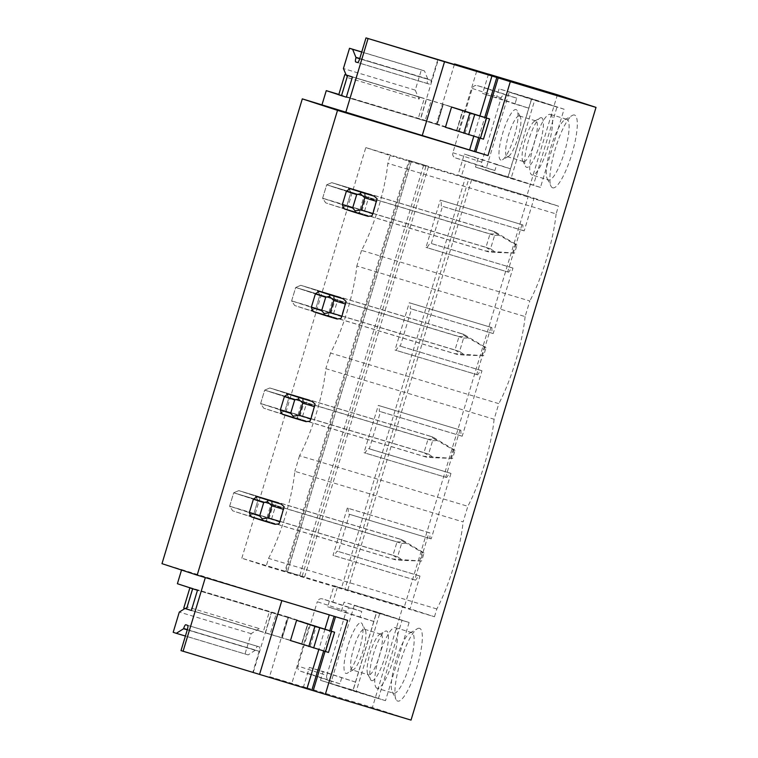 <?xml version="1.0" encoding="UTF-8"?>
<svg xmlns="http://www.w3.org/2000/svg" width="758" height="758" viewBox="0 0 758 758"><rect width="100%" height="100%" fill="white"/><g stroke="black" fill="none" stroke-linecap="round" stroke-linejoin="round"><path stroke-width="0.57" stroke-dasharray="3.79 2.84" d="M557.386 94.788L526.876 195.829L528.298 196.294L404.327 606.921L347.799 589.895L402.905 606.457L372.396 707.498L411.026 720.1M528.298 196.294L471.77 179.267L347.799 589.895M378.413 698.563L402.024 620.357L379.843 613.118L356.232 691.324L378.413 698.563L352.821 690.87L355.474 682.077L309.368 667.391L303.513 686.795L372.396 707.498M309.368 667.391L323.145 671.531L320.492 680.324L353.162 690.15L376.773 611.943L344.104 602.117L341.451 610.91L327.674 606.77L334.013 585.754L344.937 589.118L337.452 586.872L332.876 602.032L322.444 598.896A4.226 4.112 108.1 0 0 317.289 601.748L346.188 611.175A4.226 4.112 -71.9 0 1 351.342 608.314L322.444 598.896M488.474 74.161L482.638 93.48L496.424 97.621L499.077 88.828L531.746 98.654L508.135 176.86L475.465 167.035L478.118 158.242L464.341 154.101L457.993 175.117L465.469 177.372L341.498 588M471.77 179.267L526.876 195.829M465.469 177.372L468.908 178.49L344.937 589.118M299.78 575.474L423.75 164.846L428.564 166.362L411.376 161.179L287.396 571.816L285.017 571.039L304.583 576.99L287.396 571.816M423.75 164.846L408.988 160.402L285.017 571.039M408.988 160.402L411.376 161.179M347.297 508.05L333.018 555.339L333.937 555.642L337.102 551.123L338.305 551.511L349.533 514.331L348.32 513.943L348.216 508.353L347.297 508.05L428.981 532.609L414.702 579.898L415.611 580.192L418.776 575.673L419.979 576.071L410.097 608.807L241.821 558.22L266.2 566.169L434.476 616.756L410.097 608.807M414.702 579.898L333.018 555.339M341.697 677.936L339.925 683.801L329.503 680.665A4.226 4.112 -71.9 0 1 326.783 675.435L297.885 666.017L317.289 601.748M297.885 666.017A4.226 4.112 108.1 0 0 300.604 671.237L311.036 674.374L306.952 687.913L269.554 676.676L287.614 616.86L177.391 583.726M161.985 563.658L181.664 569.58L181.522 570.035M454.383 64.477L436.485 123.781L338.845 94.428M491.933 75.203L487.849 88.743L477.417 85.607A4.226 4.112 108.1 0 0 472.262 88.468L452.858 152.728A4.226 4.112 108.1 0 0 455.577 157.948L466.009 161.084L461.433 176.244L457.993 175.117M468.908 178.49L461.433 176.244M241.821 558.22L365.792 147.592L534.077 198.179L524.195 230.915L522.982 230.517L522.878 224.936L440.275 200.084L426.005 247.373L426.915 247.667L430.08 243.147L431.283 243.545L442.511 206.356L441.308 205.968L441.194 200.377L440.275 200.084M521.959 224.633L507.68 271.923L426.005 247.373M507.68 271.923L508.599 272.217L511.764 267.707L512.967 268.095L493.193 333.567L491.989 333.179L491.885 327.589L409.282 302.736L395.003 350.025L395.922 350.329L399.087 345.809L400.29 346.198L411.518 309.018L410.315 308.62L410.201 303.039L409.282 302.736M490.966 327.295L476.687 374.575L395.003 350.025M476.687 374.575L477.606 374.878L480.761 370.359L481.974 370.757L462.2 436.229L460.997 435.831L460.883 430.25L378.289 405.397L364.011 452.687L364.93 452.981L368.094 448.461L369.298 448.859L380.525 411.679L379.322 411.281L379.208 405.691L378.289 405.397M459.973 429.947L445.695 477.237L364.011 452.687M273.079 505.122A12.668 12.327 108.1 0 0 270.796 500.725L254.896 495.543L275.912 501.862A12.668 2.89 106.7 0 1 275.656 505.51L257.957 500.195L254.896 495.543L401.873 539.724L424.044 552.98L421.6 561.062L392.729 558.94L266.769 521.078A12.668 2.89 106.7 0 1 267.024 517.42L229.646 506.183L249.354 512.616L229.646 506.183L233.691 492.785L253.399 499.209L233.691 492.785L229.646 506.183L232.706 510.835L264.694 520.935A12.668 12.327 108.1 0 0 269.033 518.529L273.079 505.122L257.957 500.195L254.896 495.543L270.796 500.725M304.072 402.47A12.668 12.327 108.1 0 0 301.788 398.073L285.899 392.89L306.905 399.201A12.668 2.89 106.7 0 1 306.649 402.858L288.95 397.533L285.899 392.89L432.865 437.063L455.037 450.328L452.592 458.41L423.722 456.278L297.761 418.416A12.668 2.89 106.7 0 1 298.017 414.768L260.638 403.531L280.346 409.955L260.638 403.531L264.684 390.124L284.392 396.548L264.684 390.124L260.638 403.531L263.699 408.174L295.686 418.274A12.668 12.327 108.1 0 0 300.026 415.877L304.072 402.47L288.95 397.533L285.899 392.89L301.788 398.073M335.074 299.808A12.668 12.327 108.1 0 0 332.781 295.412L316.891 290.229L337.897 296.539A12.668 2.89 106.7 0 1 337.642 300.196L319.942 294.881L316.891 290.229L463.858 334.411L486.03 347.666L483.585 355.748L454.724 353.626L328.754 315.764A12.668 2.89 106.7 0 1 329.01 312.106L291.631 300.869L311.339 307.303L291.631 300.869L295.686 287.462L315.385 293.896L295.686 287.462L291.631 300.869L294.691 305.521L326.679 315.622A12.668 12.327 108.1 0 0 331.019 313.215L335.074 299.808L319.942 294.881L316.891 290.229L332.781 295.412M366.067 197.156A12.668 12.327 108.1 0 0 363.774 192.759L347.884 187.567L368.89 193.887A12.668 2.89 106.7 0 1 368.634 197.535L350.945 192.219L347.884 187.567L494.851 231.749L517.022 245.014L514.587 253.096L485.717 250.964L359.747 213.102A12.668 2.89 106.7 0 1 360.003 209.445L322.633 198.217L342.332 204.641L322.633 198.217L326.679 184.81L346.378 191.234L326.679 184.81L322.633 198.217L325.684 202.86L357.681 212.96A12.668 12.327 108.1 0 0 362.021 210.553L366.067 197.156L350.945 192.219L347.884 187.567L363.774 192.759M512.967 268.095L431.283 243.545M511.764 267.707L430.08 243.147M508.599 272.217L426.915 247.667M522.878 224.936L441.194 200.377M522.982 230.517L441.308 205.968M524.195 230.915L442.511 206.356M365.792 147.592L390.171 155.542L387.821 163.34A69.66 15.899 106.7 0 1 361.538 250.405L529.814 300.983L525.105 316.588L356.829 266.001A69.66 15.899 106.7 0 1 330.545 353.057L498.821 403.644L494.112 419.24L325.836 368.653A69.66 15.899 106.7 0 1 299.543 455.719L467.828 506.297L463.119 521.902L294.834 471.315A69.66 15.899 106.7 0 1 268.55 558.371L266.2 566.169M390.171 155.542L558.457 206.129L556.097 213.927L387.821 163.34M556.097 213.927A69.66 15.899 106.7 0 1 529.814 300.983M481.974 370.757L400.29 346.198M480.761 370.359L399.087 345.809M477.606 374.878L395.922 350.329M491.885 327.589L410.201 303.039M491.989 333.179L410.315 308.62M493.193 333.567L411.518 309.018M361.538 250.405L356.829 266.001M525.105 316.588A69.66 15.899 106.7 0 1 498.821 403.644M445.695 477.237L446.614 477.54L449.769 473.02L450.972 473.409L369.298 448.859M449.769 473.02L368.094 448.461M446.614 477.54L364.93 452.981M460.883 430.25L379.208 405.691M460.997 435.831L379.322 411.281M462.2 436.229L380.525 411.679M330.545 353.057L325.836 368.653M494.112 419.24A69.66 15.899 106.7 0 1 467.828 506.297M450.972 473.409L431.207 538.881L349.533 514.331M419.979 576.071L338.305 551.511M402.905 606.457L404.327 606.921M419.61 628.335A37.995 8.679 -73.3 0 0 417.307 628.752A37.995 8.679 -73.3 0 0 400.319 662.208A37.995 8.679 -73.3 0 0 396.046 699.492A37.995 8.679 -73.3 0 0 397.647 701.084A37.995 8.679 -73.3 0 0 416.872 667.4A37.995 8.679 -73.3 0 0 419.61 628.335M434.476 616.756L436.835 608.958A69.66 15.899 -73.3 0 0 463.119 521.902M534.077 198.179L558.457 206.129M431.207 538.881L430.004 538.493L429.89 532.902L428.981 532.609M552.61 187.794A37.995 8.679 -73.3 0 0 571.845 154.111A37.995 8.679 -73.3 0 0 574.573 115.045A37.995 8.679 -73.3 0 0 572.281 115.462A37.995 8.679 -73.3 0 0 555.292 148.919A37.995 8.679 -73.3 0 0 551.019 186.212A37.995 8.679 -73.3 0 0 552.61 187.794M418.776 575.673L337.102 551.123M415.611 580.192L333.937 555.642M429.89 532.902L348.216 508.353M430.004 538.493L348.32 513.943M436.835 608.958L268.55 558.371M299.543 455.719L294.834 471.315M360.003 209.445L364.048 196.047A12.668 2.89 106.7 0 1 365.849 192.892L368.89 193.887M359.747 213.102L362.788 214.097A12.668 2.89 106.7 0 0 364.589 210.942L368.634 197.535M329.01 312.106L333.056 298.699A12.668 2.89 106.7 0 1 334.856 295.554L337.897 296.539M328.754 315.764L331.796 316.749A12.668 2.89 106.7 0 0 333.596 313.604L337.642 300.196M298.017 414.768L302.063 401.361A12.668 2.89 106.7 0 1 303.863 398.206L306.905 399.201M297.761 418.416L300.803 419.411A12.668 2.89 106.7 0 0 302.603 416.256L306.649 402.858M267.024 517.42L271.07 504.013A12.668 2.89 106.7 0 1 272.871 500.867L275.912 501.862M266.769 521.078L269.81 522.063A12.668 2.89 106.7 0 0 271.61 518.917L275.656 505.51M364.048 196.047L326.679 184.81L331.786 182.659L365.849 192.892M364.589 210.942L346.889 205.626L350.945 192.219L376.375 200.519L377.096 198.738M357.681 212.96L341.782 207.777L346.889 205.626L362.021 210.553M367.99 216.324L341.782 207.777L362.788 214.097M490.019 233.909L497.144 234.014L491.819 230.754L331.786 182.659L350.727 188.827L331.786 182.659L326.679 184.81L490.019 233.909L485.973 247.316L322.633 198.217L325.684 202.86L344.625 209.037M333.056 298.699L295.686 287.462L300.793 285.311L334.856 295.554M333.596 313.604L315.897 308.279L319.942 294.881L345.383 303.172L346.103 301.39M326.679 315.622L310.789 310.439L315.897 308.279L331.019 313.215M336.997 318.985L310.789 310.439L331.796 316.749M459.026 336.561L466.142 336.675L460.826 333.416L300.793 285.311L319.724 291.489L300.793 285.311L295.686 287.462L459.026 336.561L454.98 349.969L291.631 300.869L294.691 305.521L313.623 311.699M302.063 401.361L264.684 390.124L269.801 387.973L303.863 398.206M302.603 416.256L284.904 410.94L288.95 397.533L314.39 405.833L315.11 404.052M295.686 418.274L279.797 413.091L284.904 410.94L300.026 415.877M305.995 421.637L279.797 413.091L300.803 419.411M428.033 439.223L435.149 439.327L429.824 436.077L269.801 387.973L288.732 394.151L269.801 387.973L264.684 390.124L428.033 439.223L423.978 452.63L260.638 403.531L263.699 408.174L282.63 414.351M271.07 504.013L233.691 492.785L238.808 490.625L272.871 500.867M271.61 518.917L253.911 513.592L257.957 500.195L283.397 508.485L284.117 506.704M264.694 520.935L248.804 515.753L253.911 513.592L269.033 518.529M275.002 524.299L248.804 515.753L269.81 522.063M397.031 541.885L404.156 541.989L398.831 538.73L238.808 490.625L257.739 496.803L238.808 490.625L233.691 492.785L397.031 541.885L392.985 555.282L229.646 506.183L232.706 510.835L251.637 517.013M437.84 59.494L431.52 80.405A4.226 0.966 -73.3 0 1 429.388 84.157L427.55 83.551A4.226 0.966 -73.3 0 1 427.853 79.211L424.48 70.901L421.363 69.878L415.251 90.126L419.079 99.108L347.24 77.515L347.856 75.487L341.754 95.698L420.482 119.366L426.583 99.156L462.977 110.27L443.013 104.263L436.921 124.473L420.235 119.461L438.295 59.645M419.079 99.108L419.695 97.081L347.856 75.487L426.583 99.156M419.695 97.081L424.272 98.578L418.17 118.788L420.235 119.461M424.272 98.578L352.432 76.984L431.16 100.653L425.058 120.854L338.76 94.722M418.17 118.788L346.33 97.195M415.251 90.126L343.412 68.533M346.169 74.995L347.24 77.515M427.929 78.984L359.775 58.499M424.48 70.901L361.727 52.037M421.363 69.878L361.756 51.961M476.678 71.176L458.618 131.001L456.629 130.404L465.128 133.171L471.23 112.961L462.977 110.27L471.23 112.961M465.128 133.171L436.921 124.473M486.143 117.831L480.013 138.136M458.618 131.001L436.485 123.781M456.629 130.404L462.731 110.194M528.752 108.167L531.405 99.374L564.075 109.199L540.463 187.406L507.794 177.58L510.447 168.788L496.67 164.647L494.898 170.512L484.466 167.376A4.226 4.112 -71.9 0 1 481.756 162.155L501.152 97.886A4.226 4.112 -71.9 0 1 506.316 95.034L516.738 98.17L514.976 104.026L528.752 108.167L496.424 97.621M514.976 104.026L482.638 93.48M556.988 107.067L534.807 99.829L511.195 178.035L533.376 185.274L556.988 107.067L499.077 88.828M516.738 98.17L487.849 88.743M564.075 109.199L531.746 98.654M540.463 187.406L508.135 176.86M550.308 114.363A31.665 7.229 106.7 0 1 548.053 146.834A31.665 7.229 106.7 0 1 532.04 175.003A31.665 7.229 106.7 0 1 532.002 174.984A31.665 7.229 106.7 0 1 534.257 142.513A31.665 7.229 106.7 0 1 550.27 114.354A31.665 7.229 106.7 0 1 550.308 114.363M511.195 178.035L485.613 170.351L507.794 177.58L475.465 167.035M510.447 168.788L478.118 158.242M496.67 164.647L464.341 154.101M494.898 170.512L466.009 161.084M548.536 179.959A31.665 7.229 106.7 0 1 547.21 178.632A31.665 7.229 106.7 0 1 550.772 147.564A31.665 7.229 106.7 0 1 564.928 119.679A31.665 7.229 106.7 0 1 566.804 119.319A31.665 7.229 106.7 0 1 566.842 119.338A31.665 7.229 106.7 0 1 564.587 151.808A31.665 7.229 106.7 0 1 548.574 179.968A31.665 7.229 106.7 0 1 548.536 179.959L532.04 175.003M183.758 608.106L310.155 646.46L281.948 637.762L301.902 643.769L308.004 623.559L192.883 588.776L186.781 608.987L263.206 632.077L186.781 608.987L187.387 606.969L259.227 628.562L258.62 630.58M287.614 616.86L309.747 624.08L291.688 683.896L253.305 672.355L271.364 612.54L269.308 611.867L263.206 632.077M253.305 672.355L181.01 650.61M187.624 625.359L259.463 646.953A4.226 0.966 -73.3 0 1 259.16 651.293L252.85 672.204M259.463 646.953L257.635 646.356A4.226 0.966 -73.3 0 0 257.625 646.347A4.226 0.966 -73.3 0 0 255.493 650.099L248.15 654.912L173.194 632.305M259.227 628.562L251.144 633.66L245.033 653.898M269.308 611.867L197.468 590.274L276.187 613.933L270.085 634.143L191.367 610.484M184.961 608.494L187.387 606.969M251.144 633.66L179.305 612.057M255.427 650.326L187.283 629.841M248.15 654.912L185.407 636.047M337.452 586.872L334.013 585.754M181.664 569.58L281.843 600.592M281.872 600.488L329.275 614.852M310.155 646.46L316.257 626.25L307.757 623.483L301.665 643.684M334.136 616.311L329.304 614.738M334.155 616.226L335.519 616.728M331.17 631.111L325.04 651.425M335.529 616.671L347.666 620.376M291.688 683.896L269.554 676.676M281.948 637.762L288.049 617.552L271.364 612.54M309.747 624.08L307.757 623.483M290.475 640.538L282.222 637.848L288.324 617.647L296.577 620.338L288.049 617.552M306.952 687.913L303.513 686.795M355.474 682.077L323.145 671.531M326.783 675.435L346.188 611.175M320.492 680.324L385.49 700.695L409.102 622.489L376.432 612.663L373.779 621.456L360.003 617.315L361.774 611.45L351.342 608.314M339.925 683.801L311.036 674.374M385.49 700.695L353.162 690.15M409.102 622.489L376.773 611.943M377.039 688.273A31.665 7.229 106.7 0 1 379.284 655.803A31.665 7.229 106.7 0 1 395.306 627.643A31.665 7.229 106.7 0 1 395.335 627.652A31.665 7.229 106.7 0 1 393.089 660.123A31.665 7.229 106.7 0 1 377.077 688.283A31.665 7.229 106.7 0 1 377.039 688.273L393.601 693.257A31.665 7.229 -73.3 0 0 393.601 693.257A31.665 7.229 -73.3 0 0 409.623 665.098A31.665 7.229 -73.3 0 0 411.869 632.617A31.665 7.229 -73.3 0 0 411.831 632.608A31.665 7.229 -73.3 0 0 409.955 632.968A31.665 7.229 -73.3 0 0 395.799 660.853A31.665 7.229 -73.3 0 0 392.237 691.921A31.665 7.229 -73.3 0 0 393.573 693.248M402.024 620.357L344.104 602.117M373.779 621.456L341.451 610.91M360.003 617.315L327.674 606.77M361.774 611.45L332.876 602.032M445.439 127.259L437.195 124.568L443.297 104.358L451.541 107.049L443.013 104.263M483.452 139.15L420.482 119.366M338.731 94.816L341.754 95.698M425.058 120.854L437.195 124.568L443.297 104.358L431.16 100.653M270.085 634.143L282.222 637.848L288.324 617.647L276.187 613.933M316.257 626.25L308.004 623.559L301.902 643.769L328.489 652.439M533.376 185.274L507.794 177.58L531.405 99.374L509.224 92.144L485.613 170.351M534.807 99.829L509.224 92.144M541.563 117.746A25.905 5.912 106.7 0 1 539.696 144.38A25.905 5.912 106.7 0 1 526.583 167.338A25.905 5.912 106.7 0 1 525.493 166.258A25.905 5.912 106.7 0 1 528.411 140.846A25.905 5.912 106.7 0 1 539.99 118.03A25.905 5.912 106.7 0 1 541.563 117.746M523.589 161.577A21.243 4.851 106.7 0 1 522.698 160.696A21.243 4.851 106.7 0 1 525.086 139.842A21.243 4.851 106.7 0 1 534.589 121.138A21.243 4.851 106.7 0 1 535.849 120.892A21.243 4.851 106.7 0 1 535.868 120.901A21.243 4.851 106.7 0 1 534.362 142.694A21.243 4.851 106.7 0 1 523.617 161.587A21.243 4.851 106.7 0 1 523.589 161.577M500.858 160.118A26.388 6.026 106.7 0 1 502.753 132.982A26.388 6.026 106.7 0 1 516.113 109.597A26.388 6.026 106.7 0 1 517.221 110.696A26.388 6.026 106.7 0 1 514.256 136.592A26.388 6.026 106.7 0 1 502.45 159.824A26.388 6.026 106.7 0 1 500.858 160.118M519.42 115.955A21.243 4.851 106.7 0 1 520.31 116.846A21.243 4.851 106.7 0 1 517.922 137.691A21.243 4.851 106.7 0 1 508.419 156.404A21.243 4.851 106.7 0 1 507.159 156.641A21.243 4.851 106.7 0 1 507.14 156.631A21.243 4.851 106.7 0 1 508.646 134.848A21.243 4.851 106.7 0 1 519.391 115.946A21.243 4.851 106.7 0 1 519.42 115.955M379.843 613.118L354.251 605.434L376.432 612.663L352.821 690.87L330.64 683.631L356.232 691.324M354.251 605.434L330.64 683.631M371.619 680.627A25.905 5.912 106.7 0 1 370.529 679.547A25.905 5.912 106.7 0 1 373.438 654.135A25.905 5.912 106.7 0 1 385.026 631.319A25.905 5.912 106.7 0 1 386.589 631.035A25.905 5.912 106.7 0 1 384.723 657.669A25.905 5.912 106.7 0 1 371.619 680.627M380.904 634.19A21.243 4.851 -73.3 0 0 380.876 634.181A21.243 4.851 -73.3 0 0 379.616 634.418A21.243 4.851 -73.3 0 0 370.112 653.131A21.243 4.851 -73.3 0 0 367.725 673.985A21.243 4.851 -73.3 0 0 368.625 674.866A21.243 4.851 -73.3 0 0 368.644 674.876A21.243 4.851 -73.3 0 0 379.388 655.983A21.243 4.851 -73.3 0 0 380.904 634.19M361.14 622.886A26.388 6.026 106.7 0 1 362.248 623.986A26.388 6.026 106.7 0 1 359.283 649.881A26.388 6.026 106.7 0 1 347.486 673.113A26.388 6.026 106.7 0 1 345.885 673.398A26.388 6.026 106.7 0 1 347.789 646.271A26.388 6.026 106.7 0 1 361.14 622.886M352.167 669.92A21.243 4.851 -73.3 0 0 352.195 669.93A21.243 4.851 -73.3 0 0 353.455 669.693A21.243 4.851 -73.3 0 0 362.949 650.98A21.243 4.851 -73.3 0 0 365.347 630.135A21.243 4.851 -73.3 0 0 364.446 629.244A21.243 4.851 -73.3 0 0 364.427 629.235A21.243 4.851 -73.3 0 0 353.683 648.128A21.243 4.851 -73.3 0 0 352.167 669.92L368.644 674.876M485.973 247.316L491.961 251.163M490.549 248.804L346.889 205.626L341.782 207.777L488.758 251.959L495.855 252.433L490.549 248.804L494.604 235.406L350.945 192.219L346.889 205.626L372.33 213.917L376.375 200.519M488.758 251.959L485.717 250.964M514.587 253.096L495.855 252.433M497.144 234.014L515.194 244.417L512.749 252.499M494.604 235.406L501.029 235.283M515.194 244.417L517.022 245.014M491.819 230.754L494.851 231.749M372.33 213.917L371.922 215.878M454.98 349.969L460.968 353.825M459.556 351.466L315.897 308.279L310.789 310.439L457.756 354.611L464.853 355.095L459.556 351.466L463.602 338.059L319.942 294.881L315.897 308.279L341.337 316.579L345.383 303.172M457.756 354.611L454.724 353.626M483.585 355.748L464.853 355.095M466.142 336.675L484.201 347.069L481.756 355.151M463.602 338.059L470.036 337.945M484.201 347.069L486.03 347.666M460.826 333.416L463.858 334.411M341.337 316.579L340.929 318.54M423.978 452.63L429.976 456.477M428.564 454.118L284.904 410.94L279.797 413.091L426.763 457.273L433.86 457.747L428.564 454.118L432.61 440.72L288.95 397.533L284.904 410.94L310.344 419.24L314.39 405.833M426.763 457.273L423.722 456.278M452.592 458.41L433.86 457.747M435.149 439.327L453.199 449.731L450.764 457.813M432.61 440.72L439.043 440.597M453.199 449.731L455.037 450.328M429.824 436.077L432.865 437.063M310.344 419.24L309.937 421.192M392.985 555.282L398.983 559.139M397.571 556.779L253.911 513.592L248.804 515.753L395.771 559.935L402.868 560.408L397.571 556.779L401.617 543.372L257.957 500.195L253.911 513.592L279.342 521.892L283.397 508.485M395.771 559.935L392.729 558.94M421.6 561.062L402.868 560.408M404.156 541.989L422.206 552.383L419.771 560.465M401.617 543.372L408.05 543.259M422.206 552.383L424.044 552.98M398.831 538.73L401.873 539.724M279.342 521.892L278.935 523.854M304.583 576.99L428.564 166.362M302.158 576.251L426.138 165.623M285.889 571.371L409.86 160.743M431.52 80.405L359.68 58.811M429.388 84.157L357.558 62.563L429.388 84.157M427.55 83.551L357.7 62.554M427.853 79.211L359.709 58.726M479.937 115.803L473.769 136.26M478.63 137.719L484.769 117.376M506.316 95.034L477.417 85.607M484.466 167.376L455.577 157.948M481.756 162.155L452.858 152.728M501.152 97.886L472.262 88.468M259.16 651.293L187.321 629.699M257.635 646.356L185.795 624.753L257.625 646.347M187.349 629.614L255.493 650.099M324.974 629.093L318.796 649.549M323.657 651.008L329.796 630.665M329.503 680.665L300.604 671.237M456.875 130.48L462.977 110.27L456.875 130.48M265.508 632.646L271.61 612.445M287.453 571.835L411.423 161.198M484.381 167.347L455.482 157.92M550.27 114.354L566.804 119.319M547.21 178.632L551.019 186.212M564.928 119.679L572.281 115.462M300.519 671.209L329.408 680.637M411.831 632.608L395.306 627.643M392.237 691.921L396.046 699.492M409.955 632.968L417.307 628.752M522.698 160.696L525.493 166.258M534.589 121.138L539.99 118.03M507.159 156.641L523.617 161.587M519.391 115.946L535.849 120.892M520.31 116.846L517.221 110.696M508.419 156.404L502.45 159.824M367.725 673.985L370.529 679.547M379.616 634.418L385.026 631.319M380.876 634.181L364.427 629.235M365.347 630.135L362.248 623.986M353.455 669.693L347.486 673.113"/><path stroke-width="1.14" d="M357.558 62.563L357.549 62.554A4.226 0.966 -73.3 0 0 357.549 62.563A4.226 0.966 -73.3 0 0 359.68 58.811L366 37.9L476.678 71.176L454.544 63.956L488.474 74.161M488.503 74.085L557.386 94.788L596.015 107.39L411.026 720.1L325.334 694.337L347.666 620.376L197.175 575.142L161.985 563.658L302.309 98.872L487.991 155.589L337.509 110.355L197.175 575.142M181.522 570.035L177.391 583.726L197.468 590.274L191.367 610.484L183.758 608.106L189.86 587.895L192.883 588.776M338.845 94.428L326.262 90.647L321.989 104.793M454.544 63.956L454.383 64.477M337.509 110.355L302.309 98.872M596.015 107.39L510.324 81.627L487.991 155.589M249.354 512.616A12.668 12.327 108.1 0 0 251.637 517.013L261.946 520.376L262.24 518.832L259.662 515.98L249.354 512.616L253.399 499.209L263.708 502.573L259.662 515.98M263.708 502.573L267.413 501.692L268.048 500.166L257.739 496.803A12.668 12.327 108.1 0 0 253.399 499.209M257.739 496.803L281.104 504.089L284.117 506.704L279.958 521.495L268.142 517.941L262.24 518.832M280.346 409.955A12.668 12.327 108.1 0 0 282.63 414.351L292.948 417.715L293.232 416.18L290.655 413.318L280.346 409.955L284.392 396.548L294.701 399.911L290.655 413.318M294.701 399.911L298.406 399.03L299.04 397.505L288.732 394.151A12.668 12.327 108.1 0 0 284.392 396.548M288.732 394.151L312.097 401.437L315.11 404.052L310.951 418.833L299.145 415.28L293.232 416.18M311.339 307.303A12.668 12.327 108.1 0 0 313.623 311.699L323.941 315.063L324.225 313.518L321.648 310.666L311.339 307.303L315.385 293.896L325.703 297.259L321.648 310.666M325.703 297.259L329.398 296.369L330.043 294.853L319.724 291.489A12.668 12.327 108.1 0 0 315.385 293.896M319.724 291.489L343.099 298.775L346.103 301.39L341.943 316.171L330.137 312.628L324.225 313.518M342.332 204.641A12.668 12.327 108.1 0 0 344.625 209.037L354.934 212.401L355.218 210.866L352.65 208.005L342.332 204.641L346.378 191.234L356.696 194.598L352.65 208.005M356.696 194.598L360.401 193.716L361.035 192.191L350.727 188.827A12.668 12.327 108.1 0 0 346.378 191.234M350.727 188.827L374.092 196.123L377.096 198.738L372.936 213.519L361.13 209.966L355.218 210.866M341.479 95.707L347.581 75.506L352.432 76.984L346.33 97.195L338.731 94.816L344.833 74.606L347.856 75.487L352.432 76.984L346.33 97.195M361.756 51.961L349.523 48.285L343.412 68.533L346.169 74.995M357.549 62.554L355.71 61.957A4.226 0.966 -73.3 0 1 356.014 57.617L352.641 49.308L349.523 48.285M359.775 58.499L356.089 57.39M361.727 52.037L352.641 49.308M366 37.9L444.529 61.739L422.197 135.701M368.056 38.573L345.733 112.535M444.529 61.739L491.961 75.99L479.937 115.803M445.439 127.259L451.541 107.049L489.554 118.94L483.452 139.15L445.439 127.259M484.769 117.376L496.812 77.477L491.961 75.99M496.812 77.477L498.195 77.922L486.143 117.831M480.013 138.136L475.863 151.884M498.195 77.922L510.324 81.627M338.76 94.722L326.262 90.647M187.283 629.841L183.588 628.733L176.311 633.318L173.194 632.305L179.305 612.057L184.961 608.494M183.588 628.733L183.654 628.496A4.226 0.966 106.7 0 1 185.786 624.753L187.624 625.359A4.226 0.966 106.7 0 1 187.321 629.699L181.01 650.61L325.334 694.337M185.407 636.047L176.311 633.318M205.323 577.587L183.076 651.283M281.843 600.592L259.539 674.449M290.475 640.538L296.577 620.338L334.591 632.229L328.489 652.439L290.475 640.538M335.519 616.728L331.17 631.111M325.04 651.425L313.206 690.633M347.581 75.506L344.833 74.606M489.554 118.94L469.875 113.027L463.773 133.237M469.875 113.027L451.541 107.049M474.726 114.505L468.624 134.716M486.541 118.058L480.439 138.269M191.367 610.484L197.459 590.274L192.617 588.786L186.515 608.996M192.617 588.786L189.86 587.895M334.591 632.229L314.902 626.316L308.8 646.517M314.902 626.316L296.577 620.338M319.762 627.795L313.66 648.005M331.568 631.348L325.466 651.548M372.936 213.519L371.922 215.878L367.99 216.324L354.934 212.401M361.035 192.191L374.092 196.123M360.401 193.716L364.788 197.847L376.603 201.391M364.788 197.847L361.13 209.966M341.943 316.171L340.929 318.54L336.997 318.985L323.941 315.063M330.043 294.853L343.099 298.775M329.408 296.369L333.795 300.5L345.601 304.053M333.795 300.5L330.137 312.628M310.951 418.833L309.937 421.192L305.995 421.637L292.948 417.715M299.04 397.505L312.097 401.437M298.406 399.03L302.802 403.161L314.608 406.705M302.802 403.161L299.145 415.28M279.958 521.495L278.935 523.854L275.002 524.299L261.946 520.376M268.048 500.166L281.104 504.089M267.413 501.692L271.809 505.813L283.615 509.367M271.809 505.813L268.142 517.941M357.7 62.554L355.71 61.957M359.709 58.726L356.014 57.617M473.769 136.26L469.628 149.951M474.489 151.439L478.63 137.719M183.654 628.496L187.349 629.614M329.275 614.852L324.974 629.093M318.796 649.549L306.971 688.7M311.832 690.187L323.657 651.008M329.796 630.665L334.136 616.311"/></g></svg>

